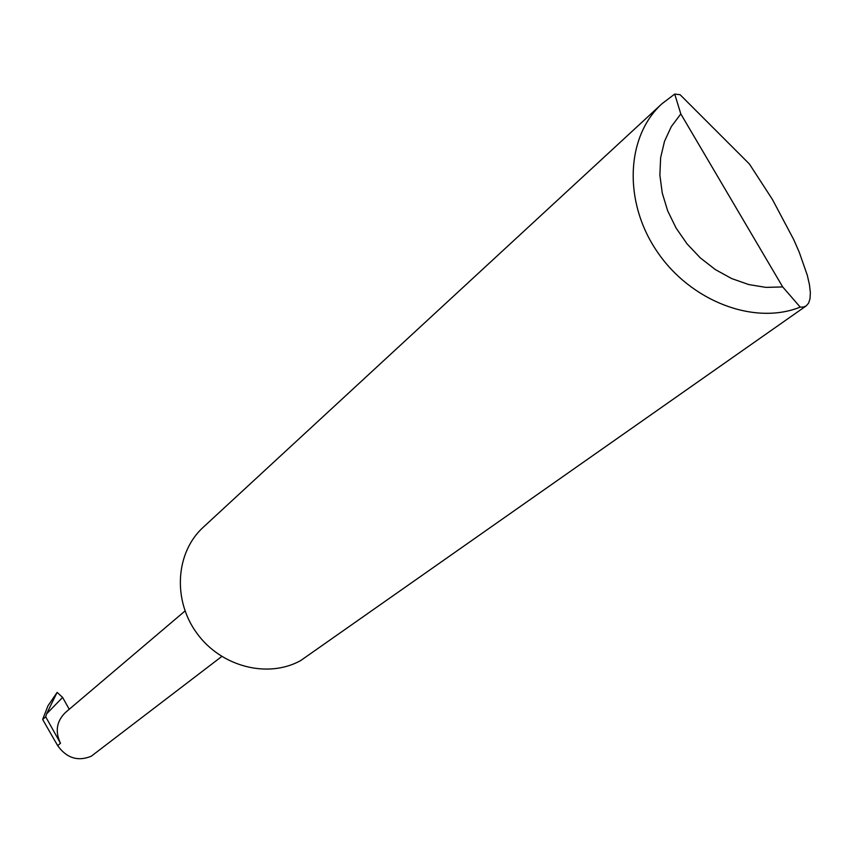 <?xml version="1.0" encoding="UTF-8"?>
<svg xmlns="http://www.w3.org/2000/svg" width="853" height="853" viewBox="0 0 853 853"><rect width="100%" height="100%" fill="white"/><g stroke="black" fill="none" stroke-linecap="round" stroke-linejoin="round"><path stroke-width="1.28" d="M806.224 305.864L300.661 660.585C267.853 678.796 221.098 666.779 196.915 633.299C172.423 600.043 175.579 552.371 203.259 527.239L661.981 103.735L674.702 94.075L680.097 94.704L749.424 164.021L772.445 199.506L793.653 239.458L799.304 252.36L807.322 275.338L809.465 284.806L810.35 292.643L810.019 298.753L808.601 303.124L806.224 305.864L803.398 307.037L800.221 307.123C754.287 325.622 690.61 301.365 657.045 251.464C623.138 201.788 625.931 136.416 661.981 103.735M69.242 709.269L62.61 697.423L46.552 713.908L45.699 716.819L42.65 719.452L57.652 745.618C66.609 758.082 77.772 761.644 91.164 756.291L221.759 656.49M45.699 716.819L60.499 743.294C54.912 731.469 56.565 721.201 65.446 712.49L185.026 610.983M42.65 719.452L47.949 705.847L57.151 692.391L62.61 697.423M57.076 692.476L46.552 713.908M674.702 94.075L680.822 113.939L782.702 286.928L800.221 307.123M680.822 113.939L671.311 126.585L664.508 141.321L660.638 157.677L659.881 175.121L662.259 193.066L667.707 210.915L676.077 228.05L687.06 243.883L700.302 257.883L715.336 269.58L731.671 278.568L748.721 284.561L765.93 287.376L782.702 286.928M60.499 743.294L57.652 745.618"/></g></svg>
